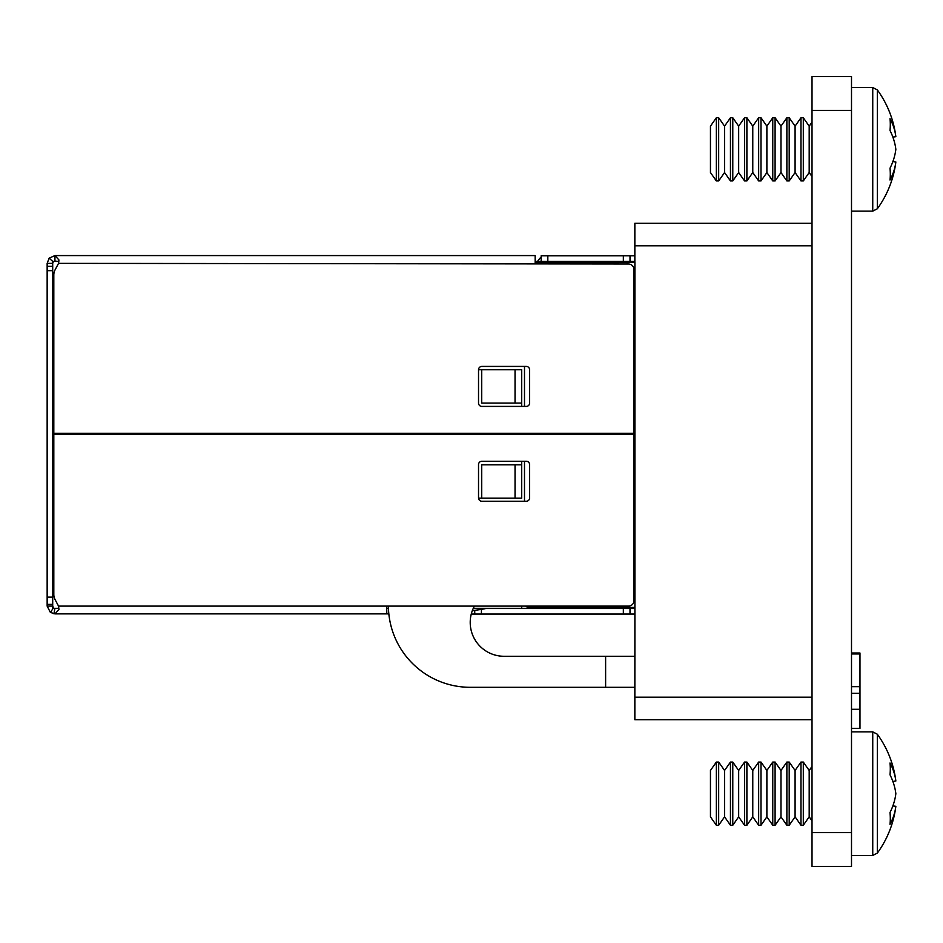 <?xml version="1.0" encoding="UTF-8"?>
<svg xmlns="http://www.w3.org/2000/svg" width="943" height="943" viewBox="0 0 943 943"><rect width="100%" height="100%" fill="white"/><g stroke="black" fill="none" stroke-linecap="round" stroke-linejoin="round"><path stroke-width="1.41" d="M812.017 866.44L812.017 76.56L851.505 76.56L851.505 866.44L812.017 866.44L851.505 866.44M812.017 719.745L634.851 719.745L634.851 697.183L812.017 697.183M812.017 245.817L634.851 245.817L634.851 223.255L812.017 223.255M634.851 245.817L634.851 262.449L627.119 262.449L627.119 264.016M627.119 606.101L627.119 607.41L634.898 607.41L634.851 697.183M851.505 709.301L859.969 709.301L859.969 728.373L851.505 728.373M859.969 709.301L859.969 653.016L851.505 653.016M859.969 653.97L851.505 653.97M859.969 686.669L851.505 686.669M859.969 693.317L851.505 693.317M261.459 433.285L261.459 434.393L261.459 433.285M58.855 261.329L52.702 261.329L52.702 270.676L47.15 270.676L47.15 597.131L52.702 597.131L52.702 608.318L58.867 608.318M353.59 434.393L353.59 433.285M339.492 434.393L339.492 433.285M329.166 434.393L329.166 433.285M627.119 607.41L528.94 607.41A4.444 4.444 0 0 1 525.793 606.101M524.497 501.252L524.497 461.268M524.497 434.393L524.497 433.285M524.497 406.409L524.497 366.426M535.164 262.449L627.119 262.449M634.898 607.41L634.898 262.449M539.384 258.889L537.557 261.329L539.384 258.889A7.78 7.78 0 0 1 541.164 257.18M634.851 261.329L630.007 261.329L630.007 255.777L541.164 255.777L541.164 261.329L630.007 261.329M634.851 255.777L630.007 255.777M473.197 608.518L485.857 608.518L481.413 609.402L481.413 614.07L634.851 614.07M472.29 610.746L481.413 609.402M634.851 608.518L485.857 608.518M471.264 614.07L481.413 614.07M474.742 610.746L474.742 614.07M630.007 608.518L630.007 614.07M388.41 606.101A81.805 81.805 0 0 0 470.215 687.306L605.618 687.306L605.618 656.281L504.069 656.281A33.854 33.854 0 0 1 474.412 606.101M626.682 262.449A4.444 4.444 0 0 0 623.747 261.329L626.682 262.449M547.824 255.777L547.824 261.329L535.164 261.329M521.703 606.101L521.703 608.318L623.747 608.318A4.444 4.444 0 0 0 626.447 607.41L623.747 608.318L634.851 608.318M326.337 433.285L326.337 434.393M634.851 656.281L605.618 656.281M605.618 687.306L634.851 687.306M58.926 609.532L54.93 613.869L58.926 609.532L58.537 606.101L55.118 599.654A11.104 11.104 0 0 1 53.81 594.444L53.81 434.393L634.014 434.393L634.014 600.55A5.552 5.552 0 0 1 628.462 606.101L386.783 606.101L386.783 613.869L388.834 613.869A81.805 81.805 0 0 0 391.039 626.093M386.783 608.318L388.457 608.318L388.433 607.551M521.703 608.318L473.292 608.318M354.556 434.393L354.556 433.285M521.703 461.268L521.703 464.828L481.72 464.828L481.72 498.14L478.525 498.14M478.525 369.75A3.336 3.336 0 0 1 481.849 366.426L526.277 366.426A3.336 3.336 0 0 1 529.612 369.75L529.612 403.074A3.336 3.336 0 0 1 526.277 406.409L481.849 406.409A3.336 3.336 0 0 1 478.525 403.074L478.525 369.75L481.72 369.75L481.72 403.074L521.703 403.074L521.703 406.409M521.703 433.285L521.703 434.393M521.703 464.828L521.703 498.14L481.72 498.14M521.703 403.074L521.703 369.75L481.72 369.75M515.043 403.074L515.043 369.75M515.043 464.828L515.043 498.14M52.702 597.131L52.702 270.676M52.702 604.38L47.15 604.38L47.15 606.101L50.368 612.396L53.539 607.834L52.702 606.101L47.15 606.101M53.268 261.871L52.702 263.356L47.15 263.356L47.15 266.315L52.702 266.315M47.15 604.38L47.15 597.131M47.15 270.676L47.15 266.315M47.15 263.356L49.142 258.158L54.93 255.577L54.93 261.128L57.983 261.329M58.56 263.309L58.926 259.914L54.93 255.577L58.926 259.914M58.537 263.38L55.118 269.792A11.104 11.104 0 0 0 53.81 275.014L53.81 433.285L634.014 433.285L634.014 269.58A5.552 5.552 0 0 0 628.462 264.016L58.525 263.356M54.93 255.577L535.164 255.577L535.164 263.356M54.93 613.869L386.783 613.869L54.918 613.869L50.368 612.396M526.277 461.268L481.849 461.268A3.336 3.336 0 0 0 478.525 464.604L478.525 497.928A3.336 3.336 0 0 0 481.849 501.252L526.277 501.252A3.336 3.336 0 0 0 529.612 497.928L529.612 464.604A3.336 3.336 0 0 0 526.277 461.268M54.93 608.318L53.94 613.81M716.35 762.062L710.456 770.466L710.456 816.85L716.35 825.255L718.672 825.255L718.672 762.062L716.35 762.062L716.35 825.255M718.672 762.062L724.566 770.466L724.566 816.85L730.448 825.255L732.782 825.255L732.782 762.062L730.448 762.062L730.448 825.255M732.782 762.062L738.664 770.466L738.664 816.85L744.557 825.255L746.891 825.255L746.891 762.062L744.557 762.062L744.557 825.255M746.891 762.062L752.773 770.466L752.773 816.85L758.655 825.255L760.989 825.255L760.989 762.062L758.655 762.062L758.655 825.255M760.989 762.062L766.883 770.466L766.883 816.85L772.765 825.255L775.099 825.255L775.099 762.062L772.765 762.062L772.765 825.255M775.099 762.062L780.981 770.466L780.981 816.85L786.875 825.255L789.197 825.255L789.197 762.062L786.875 762.062L786.875 825.255M789.197 762.062L795.09 770.466L795.09 816.85L800.972 825.255L803.306 825.255L803.306 762.062L800.972 762.062L800.972 825.255M803.306 762.062L809.188 770.466L809.188 816.85L812.017 820.881M851.505 731.874L872.746 731.874L877.32 734.208L877.32 853.12A101.101 101.101 0 0 0 895.85 806.312L892.88 805.888M895.85 806.312A101.101 71.126 8.1 0 1 890.015 824.323A95.938 52.879 -131.3 0 0 890.298 818.583A95.938 52.879 -131.3 0 0 890.015 812.512A101.101 71.126 171.9 0 0 895.85 793.664A101.101 71.126 8.1 0 0 890.015 774.804A95.938 52.879 -48.7 0 0 890.015 762.993A101.101 71.126 171.9 0 1 895.85 781.004L892.88 781.429M716.35 117.745L710.456 126.15L710.456 172.534L716.35 180.938L718.672 180.938L718.672 117.745L716.35 117.745L716.35 180.938M718.672 117.745L724.566 126.15L724.566 172.534L730.448 180.938L732.782 180.938L732.782 117.745L730.448 117.745L730.448 180.938M732.782 117.745L738.664 126.15L738.664 172.534L744.557 180.938L746.891 180.938L746.891 117.745L744.557 117.745L744.557 180.938M746.891 117.745L752.773 126.15L752.773 172.534L758.655 180.938L760.989 180.938L760.989 117.745L758.655 117.745L758.655 180.938M760.989 117.745L766.883 126.15L766.883 172.534L772.765 180.938L775.099 180.938L775.099 117.745L772.765 117.745L772.765 180.938M775.099 117.745L780.981 126.15L780.981 172.534L786.875 180.938L789.197 180.938L789.197 117.745L786.875 117.745L786.875 180.938M789.197 117.745L795.09 126.15L795.09 172.534L800.972 180.938L803.306 180.938L803.306 117.745L800.972 117.745L800.972 180.938M803.306 117.745L809.188 126.15L809.188 172.534L812.017 176.553M851.505 87.558L872.746 87.558L877.32 89.88L877.32 208.792A101.101 101.101 0 0 0 895.85 161.996L892.88 161.571M895.85 161.996A101.101 71.126 8.1 0 1 890.015 180.007A95.938 52.879 -131.3 0 0 890.298 174.266A95.938 52.879 -131.3 0 0 890.015 168.196A101.101 71.126 171.9 0 0 895.85 149.336A101.101 71.126 8.1 0 0 890.015 130.488A95.938 52.879 -48.7 0 0 890.015 118.677A101.101 71.126 171.9 0 1 895.85 136.688L892.88 137.112M812.017 832.586L851.505 832.586M812.017 110.414L851.505 110.414M627.119 433.285L627.119 434.393M623.347 261.329L623.347 255.777M623.347 608.518L623.347 614.07M52.702 261.364L49.142 258.158M58.537 606.101L386.783 606.101M872.746 731.874L872.746 855.442L877.32 853.12M872.746 87.558L872.746 211.126L877.32 208.792M724.566 816.85L718.672 825.255M738.664 816.85L732.782 825.255M752.773 816.85L746.891 825.255M766.883 816.85L760.989 825.255M780.981 816.85L775.099 825.255M795.09 816.85L789.197 825.255M809.188 816.85L803.306 825.255M895.85 781.004A101.101 101.101 0 0 0 877.32 734.208M851.505 855.442L872.746 855.442M809.188 770.466L812.017 766.447M795.09 770.466L800.972 762.062M780.981 770.466L786.875 762.062M766.883 770.466L772.765 762.062M752.773 770.466L758.655 762.062M738.664 770.466L744.557 762.062M724.566 770.466L730.448 762.062M724.566 172.534L718.672 180.938M738.664 172.534L732.782 180.938M752.773 172.534L746.891 180.938M766.883 172.534L760.989 180.938M780.981 172.534L775.099 180.938M795.09 172.534L789.197 180.938M809.188 172.534L803.306 180.938M895.85 136.688A101.101 101.101 0 0 0 877.32 89.88M851.505 211.126L872.746 211.126M809.188 126.15L812.017 122.118M795.09 126.15L800.972 117.745M780.981 126.15L786.875 117.745M766.883 126.15L772.765 117.745M752.773 126.15L758.655 117.745M738.664 126.15L744.557 117.745M724.566 126.15L730.448 117.745"/></g></svg>
